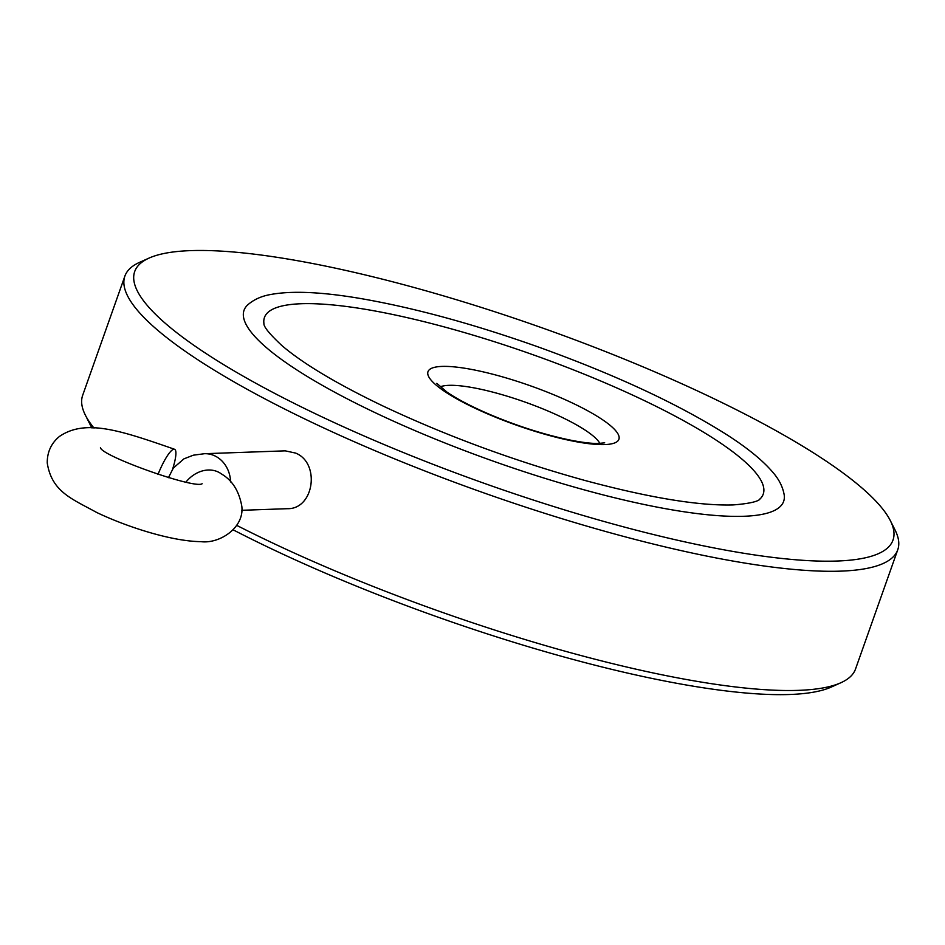 <?xml version="1.0" encoding="UTF-8"?>
<svg xmlns="http://www.w3.org/2000/svg" width="945" height="945" viewBox="0 0 945 945"><rect width="100%" height="100%" fill="white"/><g stroke="black" fill="none" stroke-linecap="round" stroke-linejoin="round"><path stroke-width="1.42" d="M172.651 469.015A28.941 5.954 112 0 0 174.601 449.288A28.941 5.954 112 0 0 157.969 474.52M241.755 510.3L287.28 508.693C314.071 509.473 320.603 463.109 295.62 453.08L285.236 450.848L204.486 453.706L193.323 455.195L183.897 458.868L173.325 468.07L168.434 477.686M263.903 323.296A264.565 54.55 -160.5 0 1 532.047 354.399A264.565 54.55 -160.5 0 1 760.004 498.984C759.768 498.05 762.532 502.645 732.942 504.937C698.414 505.87 648.967 497.684 584.601 480.379C513.749 460.723 446.678 435.988 383.386 406.196C337.141 384.024 303.333 363.837 281.976 345.646C269.431 333.939 263.407 326.486 263.903 323.296M743.809 516.277A286.217 59.015 -160.5 0 1 417.158 431.546A286.217 59.015 -160.5 0 1 247.519 305.058C253.685 299.589 261.47 296.068 270.861 294.474C292.726 290.481 323.816 292.04 364.108 299.14C416.107 308.401 473.457 324.088 536.146 346.201C613.541 373.972 676.655 403.208 725.488 433.885C746.763 447.41 762.485 460.156 772.667 472.11C778.999 479.28 782.862 486.947 784.232 495.109A286.217 59.015 -160.5 0 1 743.809 516.277M837.022 561.035A402.227 82.947 -160.5 0 1 358.852 433.684A402.227 82.947 -160.5 0 1 149.026 258.103A402.227 82.947 -160.5 0 1 541.52 327.643A402.227 82.947 -160.5 0 1 890.32 520.601A402.227 82.947 -160.5 0 1 837.022 561.035M890.32 520.601L895.021 529.921A409.953 84.53 -160.5 0 1 897.75 549.789L855.532 669.013A409.953 84.53 -160.5 0 1 840.908 682.727L831.387 687.015A402.227 82.947 -160.5 0 1 789.76 694.492A402.227 82.947 -160.5 0 1 233.167 529.838M92.019 427.99A402.227 82.947 -160.5 0 1 90.094 424.506L85.393 415.186A409.953 84.53 -160.5 0 1 82.664 395.329L124.882 276.105A409.953 84.53 -160.5 0 1 139.506 262.379L149.026 258.103M897.75 549.789A409.953 84.53 -160.5 0 1 840.707 571.134A409.953 84.53 -160.5 0 1 391.738 457.687A409.953 84.53 -160.5 0 1 124.882 276.105M840.908 682.727A409.953 84.53 -160.5 0 1 798.478 690.358A409.953 84.53 -160.5 0 1 236.687 525.349M94.016 428.097A409.953 84.53 -160.5 0 1 85.393 415.186M220.362 473.209L221.461 473.965A28.941 23.601 126.8 0 0 186.071 481.938M230.592 481.95A28.941 25.09 -92 0 0 214.952 455.939A28.941 25.09 -92 0 0 204.486 453.706M599.886 443.441A86.81 17.896 19.5 0 0 535.331 405.889A86.81 17.896 19.5 0 0 448.958 385.336A86.81 17.896 19.5 0 0 440.146 386.883M442.059 366.412A101.28 20.884 -160.5 0 1 607.789 423.49A101.28 20.884 -160.5 0 1 520.471 426.573A101.28 20.884 -160.5 0 1 442.059 366.412M221.461 473.965C232.316 480.308 239.097 491.081 241.814 506.307C244.46 527.7 219.606 544.025 200.931 541.662C171.057 541.308 126.028 526.542 96.697 512.473C72.009 498.842 51.774 491.908 47.25 462.979C47.155 452.123 51.207 443.288 59.405 436.484C85.57 418.54 120.617 430.518 174.601 449.288M202.065 483.757L202.135 483.745C194.906 489.297 101.954 456.222 100.43 447.729M436.803 383.351L446.89 392.045C456.919 398.944 470.858 406.255 488.707 413.993C516.643 425.829 543.564 434.476 569.469 439.933C581.659 442.378 591.204 443.559 598.102 443.488L604.694 442.815"/></g></svg>

